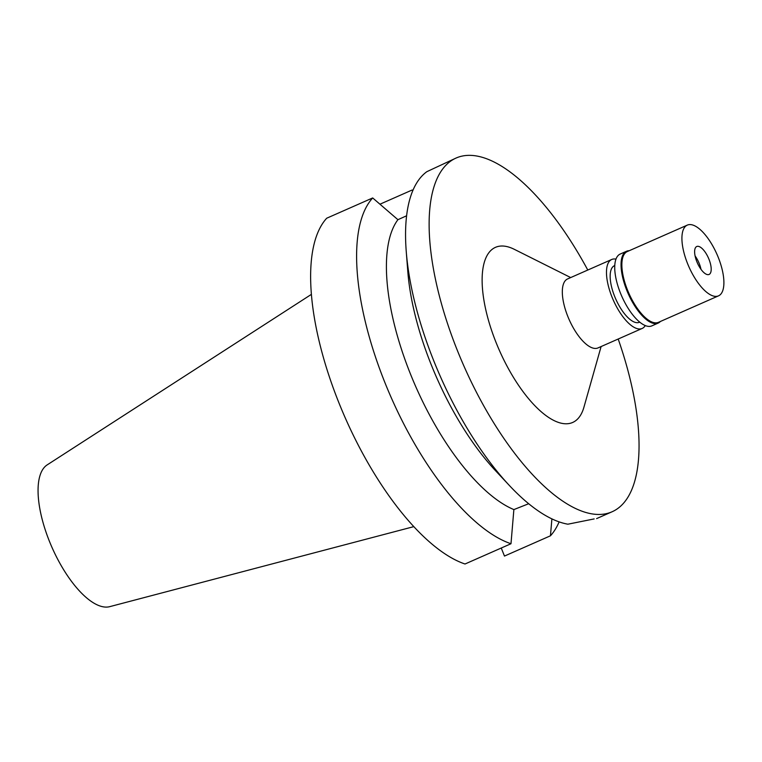 <?xml version="1.0" encoding="UTF-8"?>
<svg xmlns="http://www.w3.org/2000/svg" width="762" height="762" viewBox="0 0 762 762"><rect width="100%" height="100%" fill="white"/><g stroke="black" fill="none" stroke-linecap="round" stroke-linejoin="round"><path stroke-width="1.14" d="M614.782 265.528L614.467 265.671A30.928 12.287 66.2 0 0 614.658 296.437A30.928 12.287 66.2 0 0 639.413 322.269L639.728 322.126M645.271 325.565A37.69 14.973 -113.8 0 1 642.147 328.46A37.69 14.973 -113.8 0 1 611.972 296.98A37.69 14.973 -113.8 0 1 611.734 259.48A37.69 14.973 -113.8 0 1 615.972 259.128M611.734 259.48L567.585 278.94A37.69 14.973 66.2 0 0 567.814 316.44A37.69 14.973 66.2 0 0 597.989 347.929L642.147 328.46M570.7 277.568L514.34 249.336A95.688 38.005 66.2 0 0 496.081 342.538A95.688 38.005 66.2 0 0 546.04 415.623A95.688 38.005 66.2 0 0 583.93 407.203L601.113 346.548M618.192 339.023A193.3 76.771 -113.8 0 1 612.067 511.778A193.3 76.771 -113.8 0 1 457.314 350.339A193.3 76.771 -113.8 0 1 456.114 158.029A193.3 76.771 -113.8 0 1 587.778 270.034M456.114 158.029L426.872 171.669A193.3 76.771 66.2 0 0 406.241 251.422A193.3 76.771 66.2 0 0 433.73 360.731A193.3 76.771 66.2 0 0 509.473 485.594A193.3 76.771 66.2 0 0 567.871 524.199L594.15 518.922M528.685 503.73L513.874 509.588A164.306 65.256 66.2 0 1 410.366 373.79A164.306 65.256 66.2 0 1 397.916 219.694L406.603 215.779M509.473 485.594L495.576 470.745A164.306 65.256 -113.8 0 1 431.187 364.617A164.306 65.256 -113.8 0 1 407.822 271.701L406.241 251.422M412.823 190.586L412.147 190.014L379.971 204.197M501.253 548.021L504.473 556.069L550.45 535.8L551.898 518.884M397.916 219.694L372.685 197.949L326.707 218.218A193.3 76.771 66.2 0 0 338.814 402.574A193.3 76.771 66.2 0 0 465.01 564.004L510.988 543.735L513.874 509.588M510.988 543.735A193.3 76.771 -113.8 0 1 384.791 382.305A193.3 76.771 -113.8 0 1 372.685 197.949M559.127 521.884A193.3 76.771 -113.8 0 1 550.45 535.8M412.147 190.014A193.3 76.771 -113.8 0 1 412.947 190.29M311.41 294.361L47.177 464.887A77.629 30.832 66.2 0 0 49.378 541.191A77.629 30.832 66.2 0 0 109.68 606.666L413.804 526.637M697.754 263.785A11.601 4.61 66.2 0 0 696.992 262.061M695.087 255.927A15.269 6.067 -113.8 0 1 699.24 263.557A15.269 6.067 -113.8 0 1 700.992 269.329A15.269 6.067 -113.8 0 0 699.24 263.557A15.269 6.067 -113.8 0 0 695.087 255.927M696.849 261.699A15.269 6.067 66.2 0 0 709.07 274.453A15.269 6.067 66.2 0 0 708.974 259.261A15.269 6.067 66.2 0 0 696.754 246.507A15.269 6.067 66.2 0 0 696.849 261.699M687.553 263.566A38.662 15.354 -113.8 0 1 687.314 225.104A38.662 15.354 -113.8 0 1 718.261 257.394A38.662 15.354 -113.8 0 1 718.509 295.856A38.662 15.354 -113.8 0 1 687.553 263.566M687.314 225.104L627.25 251.584A38.662 15.354 66.2 0 0 627.497 290.046A38.662 15.354 66.2 0 0 658.444 322.336L718.509 295.856M660.397 321.469A39.243 15.583 -113.8 0 1 658.187 323.078A39.243 15.583 -113.8 0 1 626.774 290.303A39.243 15.583 -113.8 0 1 626.535 251.26A39.243 15.583 -113.8 0 1 629.212 250.717M626.535 251.26L620.201 254.051A39.243 15.583 66.2 0 0 620.449 293.094A39.243 15.583 66.2 0 0 651.862 325.869L658.187 323.078M596.608 518.598L612.067 511.778"/></g></svg>
